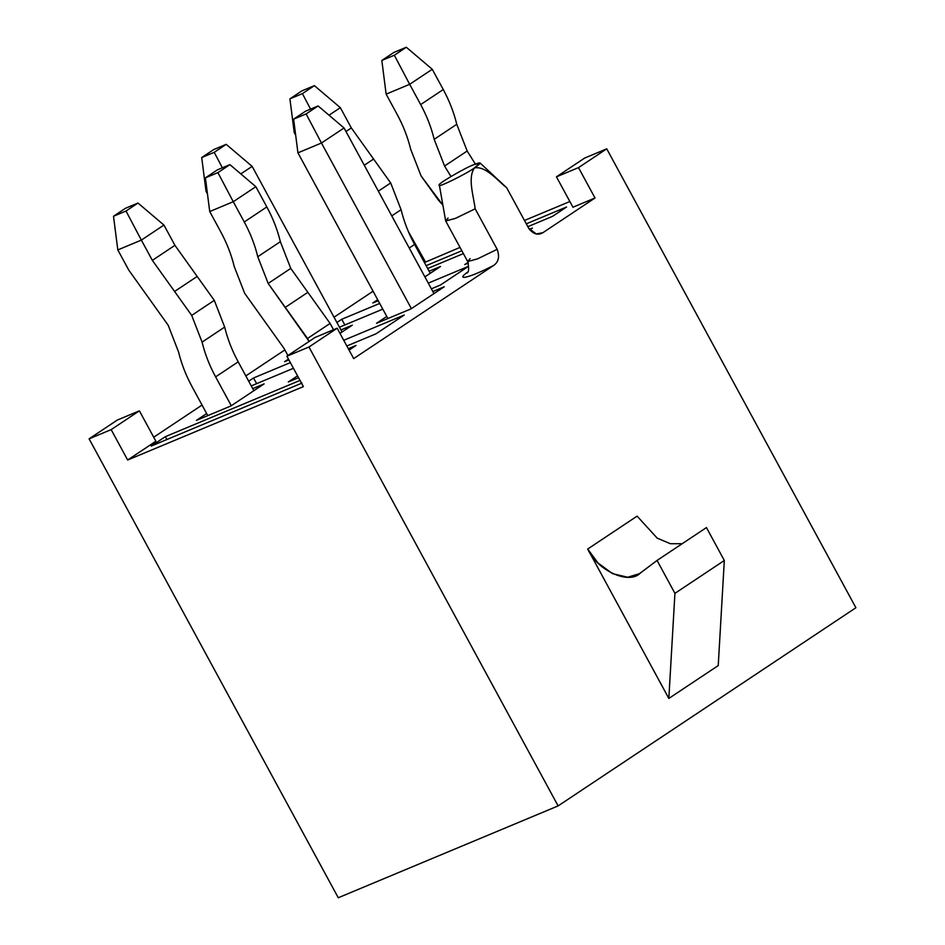 <?xml version="1.0" encoding="UTF-8"?>
<svg xmlns="http://www.w3.org/2000/svg" width="945" height="945" viewBox="0 0 945 945"><rect width="100%" height="100%" fill="white"/><g stroke="black" fill="none" stroke-linecap="round" stroke-linejoin="round"><path stroke-width="1.42" d="M438.161 199.797L421.045 175.876L410.65 149.145C407.791 137.32 403.279 125.744 397.148 114.404L386.139 94.134L397.148 114.404C403.279 125.744 407.791 137.32 410.65 149.145L421.045 175.876L442.91 205.195L438.161 199.797M434.18 139.317L444.575 166.048L467.161 151.023L456.766 124.291L434.18 139.317L456.766 124.291C453.895 112.467 449.395 100.891 443.252 89.539L420.667 104.576C426.809 115.916 431.322 127.492 434.18 139.317C431.322 127.492 426.809 115.916 420.667 104.576L443.252 89.539L432.255 69.28L409.669 84.306L420.667 104.576L409.669 84.306L386.139 94.134L381.827 60.456L394.325 55.235L406.315 47.25L393.817 52.471L381.827 60.456L393.817 52.471L406.315 47.25L432.255 69.28L443.252 89.539C449.395 100.891 453.895 112.467 456.766 124.291L467.161 151.023L444.575 166.048L450.966 176.491L444.575 166.048L434.18 139.317M475.359 164.052L467.161 151.023L475.359 164.052M432.255 69.28L406.315 47.25L394.325 55.235L409.669 84.306L432.255 69.28M409.669 84.306L394.325 55.235L381.827 60.456L386.139 94.134L409.669 84.306M401.082 209.696L390.687 182.964L378.354 191.173L390.687 182.964L351.339 127.941L340.342 107.683L329.014 115.207L340.342 107.683L351.339 127.941L345.964 131.52L351.339 127.941L373.582 159.043L364.274 165.233L373.582 159.043L390.687 182.964L401.082 209.696L391.773 215.885L401.082 209.696C403.952 221.52 408.453 233.096 414.595 244.436L409.22 248.015L414.595 244.436C408.453 233.096 403.952 221.52 401.082 209.696M430.27 273.306L414.595 244.436L430.27 273.306M295.679 135.194L294.226 132.536L295.679 135.194M302.412 93.626L314.401 85.641L301.904 90.862L289.914 98.847L302.412 93.626L289.914 98.847L294.226 132.536L295.277 132.099L294.226 132.536L289.914 98.847L301.904 90.862L314.401 85.641L302.412 93.626L310.574 109.1L302.412 93.626M340.342 107.683L314.401 85.641L340.342 107.683M261.741 317.201L244.637 293.269L234.242 266.549C231.383 254.725 226.871 243.137 220.728 231.797L209.731 211.538L220.728 231.797C226.871 243.137 231.383 254.725 234.242 266.549L244.637 293.269L283.984 348.303L261.741 317.201M257.772 256.721L268.167 283.441L290.753 268.415L280.358 241.684L257.772 256.721L280.358 241.684C277.487 229.871 272.987 218.283 266.844 206.943L244.259 221.969C250.401 233.309 254.914 244.897 257.772 256.721C254.914 244.897 250.401 233.309 244.259 221.969L266.844 206.943L255.847 186.685L233.261 201.71L244.259 221.969L233.261 201.71L209.731 211.538L205.408 177.849L217.917 172.628L229.907 164.643L217.409 169.864L205.408 177.849L217.409 169.864L229.907 164.643L255.847 186.685L266.844 206.943C272.987 218.283 277.487 229.871 280.358 241.684L290.753 268.415L268.167 283.441L309.121 341.417L307.515 338.464L330.1 323.438L307.515 338.464L285.272 307.373L307.857 292.336L285.272 307.373L268.167 283.441L257.772 256.721M287.918 355.533L283.984 348.303L287.918 355.533M333.514 329.746L330.1 323.438L290.753 268.415L330.1 323.438L333.514 329.746M255.847 186.685L229.907 164.643L217.917 172.628L233.261 201.71L255.847 186.685M233.261 201.71L217.917 172.628L205.408 177.849L209.731 211.538L233.261 201.71M224.674 327.088L214.279 300.356L191.693 315.394L202.088 342.114L224.674 327.088L202.088 342.114C204.959 353.938 209.459 365.526 215.602 376.866L231.277 405.724L215.602 376.866L238.187 361.84L215.602 376.866C209.459 365.526 204.959 353.938 202.088 342.114L191.693 315.394L214.279 300.356L174.931 245.334L163.934 225.075L141.348 240.101L152.346 260.359L174.931 245.334L152.346 260.359L174.589 291.462L197.174 276.436L174.589 291.462L191.693 315.394L152.346 260.359L141.348 240.101L117.818 249.929L128.815 270.187L117.818 249.929L141.348 240.101L126.004 211.03L137.994 203.045L125.496 208.266L113.506 216.251L126.004 211.03L113.506 216.251L117.818 249.929L113.506 216.251L125.496 208.266L137.994 203.045L126.004 211.03L141.348 240.101L163.934 225.075L174.931 245.334L214.279 300.356L224.674 327.088C227.544 338.912 232.045 350.489 238.187 361.84C232.045 350.489 227.544 338.912 224.674 327.088M168.175 325.222L128.815 270.187L168.175 325.222L178.558 351.942L168.175 325.222M253.851 390.698L238.187 361.84L253.851 390.698M207.782 415.623L192.071 386.694C185.929 375.354 181.428 363.766 178.558 351.942C181.428 363.766 185.929 375.354 192.071 386.694L207.782 415.623M163.934 225.075L137.994 203.045L163.934 225.075M542.891 232.694L537.67 234.1L542.891 232.694L595.007 198.001L572.953 207.227L595.007 198.001L542.891 232.694C537.965 235.636 533.24 234.183 528.727 228.324L536.299 233.947L542.891 232.694M474.437 167.915C466.133 174.081 436.153 188.716 439.354 185.043L439.354 185.043C435.503 185.173 464.975 167.761 473.847 164.666C464.975 167.761 435.503 185.173 439.354 185.043C436.153 188.716 466.133 174.081 474.437 167.915C467.527 177.92 473.469 195.32 475.17 208.81C473.469 195.32 467.527 177.92 474.437 167.915C482.021 162.646 481.82 161.56 473.847 164.666L480.048 162.953L474.437 167.915C485.612 165.824 496.739 179.798 506.721 187.807C496.739 179.798 485.612 165.824 474.437 167.915M439.354 185.043L445.674 220.929L455.183 218.484L475.17 208.81L455.561 218.33L445.709 221.024L448.084 218.082M445.709 221.024L467.704 261.552L477.568 258.847L497.164 249.326L475.17 208.81L497.164 249.326C499.728 256.461 498.665 261.753 493.999 265.226C470.397 277.57 453.931 281.752 468.023 271.829C453.931 281.752 470.397 277.57 493.999 265.226L353.678 358.604L493.999 265.226C498.665 261.753 499.728 256.461 497.164 249.326L477.568 258.847L467.704 261.552L470.078 258.611M468.59 266.289L428.286 283.122L468.59 266.289L440.358 285.071L431.381 288.827L440.358 285.071L468.59 266.289M379.701 303.428L341.747 319.268L344.842 324.974L341.747 319.268L379.701 303.428M339.468 327.218L382.796 309.121L339.468 327.218M569.859 201.521L524.463 220.48L569.859 201.521M460.026 247.401L424.423 262.533L460.026 247.401M373.074 291.225L334.034 317.213L373.074 291.225M284.87 349.933L245.83 375.909L284.87 349.933M202.041 405.051L153.704 437.216L202.041 405.051M155.89 441.232L127.658 460.014L303.392 386.599L127.658 460.014L111.156 429.621L89.102 438.834L338.263 897.75L558.117 805.908L338.263 897.75L89.102 438.834L117.322 420.053L89.102 438.834L111.156 429.621L139.387 410.839L117.322 420.053L139.387 410.839L111.156 429.621L127.658 460.014L155.89 441.232L139.387 410.839L155.89 441.232M336.904 322.505L341.747 319.268L336.904 322.505M264.116 383.871L230.958 405.937L196.395 420.383L206.66 413.544L196.395 420.383L230.958 405.937L264.116 383.871L252.728 388.631L264.116 383.871M356.029 345.48L349.071 350.111L356.029 345.48L348.303 348.705L356.029 345.48M298.561 377.705L288.308 381.981L297.545 375.838L288.308 381.981L298.561 377.705M301.963 383.091L151.224 446.064L165.34 436.673L300.026 380.41L165.34 436.673L151.224 446.064L301.963 383.091M440.524 266.478L424.896 276.873L440.524 266.478L429.136 271.227L440.524 266.478M378.224 300.711L372.803 302.979L377.693 299.73L372.803 302.979L378.224 300.711M532.437 228.076L529.743 229.871L532.437 228.076L529.365 229.363L532.437 228.076M468.389 263.053L464.716 264.588L468.094 262.332L464.716 264.588L468.389 263.053M552.459 216.393L527.83 226.682L552.459 216.393L566.575 207.002L552.459 216.393M463.393 253.603L427.672 268.522L463.393 253.603M426.124 265.675L461.845 250.756L426.124 265.675M526.282 223.835L566.575 207.002L526.282 223.835M444.233 286.772L411.075 308.85L376.512 323.284L386.777 316.457L376.512 323.284L411.075 308.85L444.233 286.772L432.845 291.532L444.233 286.772M352.32 325.174L339.987 333.384L352.32 325.174L340.932 329.923L352.32 325.174M288.886 359.891L284.599 361.675L288.461 359.112L284.599 361.675L288.886 359.891M376.051 333.786L346.827 346L376.051 333.786L404.283 315.004L376.051 333.786M293.458 368.29L251.264 385.914L293.458 368.29M248.7 381.201L253.543 377.976L290.363 362.596L253.543 377.976L248.7 381.201M343.732 340.294L404.283 315.004L343.732 340.294M855.898 607.741L558.117 805.908L855.898 607.741L606.737 148.837L578.505 167.619L595.007 198.001L578.505 167.619L606.737 148.837L855.898 607.741M528.727 228.324L506.721 187.807L528.727 228.324M353.678 358.604L337.176 328.21L308.956 347.004L558.117 805.908L308.956 347.004L286.89 356.218L303.392 386.599L286.89 356.218L308.956 347.004L337.176 328.21L315.122 337.436L286.89 356.218L315.122 337.436L337.176 328.21L353.678 358.604M718.235 665.575L668.836 698.438L587.707 549.021L637.095 516.147L587.707 549.021L598.008 562.996L612.514 573.639L627.657 577.241L639.434 573.698L657.058 560.444L674.931 593.365L668.836 698.438L718.235 665.575L724.319 560.491L674.931 593.365L724.319 560.491L706.447 527.57L657.058 560.444L706.447 527.57L724.319 560.491L718.235 665.575M408.417 231.679L425.439 261.848L408.417 231.679M584.671 158.051L606.737 148.837L584.671 158.051L556.451 176.833L578.505 167.619L556.451 176.833L572.953 207.227L556.451 176.833L584.671 158.051M682.184 543.718L670.336 543.706L657.212 538.142L637.095 516.147L657.212 538.142L670.336 543.706L682.184 543.718M587.707 549.021L668.836 698.438L674.931 593.365L657.058 560.444L640.415 573.001C629.051 585.109 597.252 570.638 587.707 549.021M256.638 383.67L253.543 377.976L256.638 383.67M166.887 439.519L165.34 436.673L166.887 439.519M433.968 293.6L344.051 127.977L321.465 143.014L411.394 308.637L321.465 143.014L297.935 152.842L387.899 318.524L297.935 152.842L321.465 143.014L306.121 113.932L318.111 105.946L305.613 111.167L293.623 119.153L306.121 113.932L293.623 119.153L297.935 152.842L293.623 119.153L305.613 111.167L318.111 105.946L306.121 113.932L321.465 143.014L344.051 127.977L433.968 293.6M344.051 127.977L318.111 105.946L344.051 127.977M342.066 332.002L252.138 166.379L240.81 173.915L252.138 166.379L342.066 332.002M214.208 152.322L226.198 144.349L213.7 149.57L201.71 157.543L214.208 152.322L201.71 157.543L206.022 191.233L207.475 193.89L206.022 191.233L207.073 190.796L206.022 191.233L201.71 157.543L213.7 149.57L226.198 144.349L214.208 152.322L222.37 167.797L214.208 152.322M252.138 166.379L226.198 144.349L252.138 166.379M538.544 234.112L536.299 233.947M480.048 162.953L506.709 187.783M466.995 273.046C468.909 272.172 469.145 268.345 467.704 261.552"/></g></svg>
